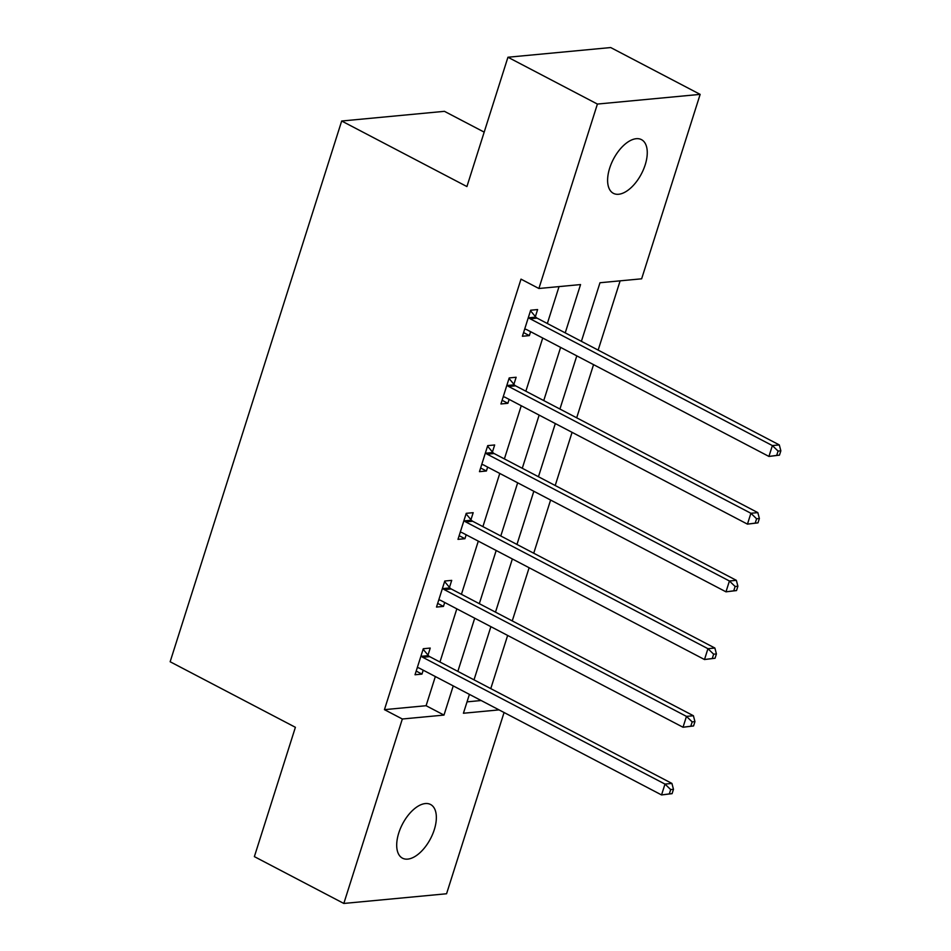 <?xml version="1.0" encoding="UTF-8"?>
<svg xmlns="http://www.w3.org/2000/svg" width="951" height="951" viewBox="0 0 951 951"><rect width="100%" height="100%" fill="white"/><g stroke="black" fill="none" stroke-linecap="round" stroke-linejoin="round"><path stroke-width="1.43" d="M398.754 833.017A30.301 15.81 -62.4 0 1 430.577 804.498A30.301 15.81 -62.4 0 1 434.298 829.664A30.301 15.81 -62.4 0 1 402.487 858.182A30.301 15.81 -62.4 0 1 398.754 833.017M609.662 168.161A30.301 15.81 -62.4 0 1 641.485 139.642A30.301 15.81 -62.4 0 1 645.206 164.808A30.301 15.81 -62.4 0 1 613.383 193.326A30.301 15.81 -62.4 0 1 609.662 168.161M484.19 132.13L444.426 111.326L341.682 121.015L170.146 661.753L295.392 727.301L254.369 856.625L343.822 903.45L402.332 719.004L443.986 715.081L453.235 685.909M341.682 121.015L466.917 186.562L507.941 57.238L610.697 47.55L700.15 94.375L641.64 278.809L599.986 282.744L581.394 341.338M490.775 688.619L507.644 635.446M512.256 620.92L529.125 567.747M533.737 553.209L550.605 500.036M555.206 485.509L572.074 432.336M576.686 417.81L593.555 364.637M598.155 350.111L620.135 280.842M504.066 712.513L446.566 893.762L343.822 903.45M467.036 701.862L481.17 700.518M593.139 304.332L584.889 330.366M571.658 372.031L563.42 398.065M550.189 439.731L541.939 465.764M528.708 507.43L520.47 533.475M507.228 575.129L498.99 601.175M485.759 642.84L477.509 668.874M565.227 332.874L580.55 284.575L538.896 288.498L521.005 279.142L384.442 709.648L426.096 705.713L435.344 676.541M439.956 662.015L456.825 608.842M461.425 594.316L478.294 541.143M482.906 526.616L499.774 473.443M504.387 458.905L521.255 405.732M525.855 391.206L542.724 338.033M547.336 323.506L559.045 286.596M535.389 316.588L537.612 309.562L530.67 310.216L522.408 336.262L529.35 335.608L530.599 331.685M513.909 384.287L516.143 377.262L509.201 377.927L500.939 403.961L507.882 403.307L509.118 399.384M492.44 451.998L494.663 444.973L487.72 445.627L479.459 471.66L486.401 471.007L487.649 467.096M470.959 519.698L473.182 512.672L466.24 513.326L457.99 539.36L464.932 538.706L466.168 534.795M449.478 587.397L451.713 580.372L444.771 581.025L436.509 607.059L443.451 606.405L444.688 602.494M428.009 655.096L430.232 648.071L423.29 648.725L415.028 674.758L421.971 674.104L423.219 670.193M507.941 57.238L597.406 104.063L700.15 94.375M384.442 709.648L402.332 719.004M538.896 288.498L597.406 104.063M457.847 671.382L474.715 618.209M479.316 603.671L496.184 550.498M500.797 535.972L517.665 482.799M522.277 468.272L539.146 415.1M543.746 400.573L560.615 347.4M469.414 694.373L463.422 713.25L499.061 709.886M576.793 355.864L559.925 409.037M555.313 423.564L538.444 476.736M533.832 491.263L516.964 544.436M512.363 558.962L495.495 612.147M490.882 626.673L474.014 679.846M426.096 705.713L443.986 715.081M523.573 332.577L529.35 335.608M502.104 400.288L507.882 403.307M480.624 467.987L486.401 471.007M459.155 535.686L464.932 538.706M437.674 603.386L443.451 606.405M416.205 671.085L421.971 674.104M779.475 455.149L780.854 450.81L778.073 451.071L776.694 455.422L779.475 455.149L768.931 456.432L526.688 329.64A4.731 3.828 -95.4 0 0 525.249 329.248L524.643 329.236M776.694 455.422L768.931 456.432L772.367 445.579L779.309 444.925L537.065 318.133A4.731 3.828 -95.4 0 1 535.829 317.123L530.503 310.751M528.447 317.242L528.887 317.777A4.731 3.828 -95.4 0 0 530.123 318.787L772.367 445.579L778.073 451.071M780.854 450.81L779.309 444.925M757.995 522.86L759.373 518.521L756.592 518.782L755.225 523.121L757.995 522.86L747.45 524.132L505.207 397.34A4.731 3.828 -95.4 0 0 503.768 396.959L503.162 396.936M755.225 523.121L747.45 524.132L750.898 513.278L757.84 512.625L515.585 385.833A4.731 3.828 -95.4 0 1 514.348 384.822L509.035 378.45M506.966 384.941L507.406 385.476A4.731 3.828 -95.4 0 0 508.642 386.486L750.898 513.278L756.592 518.782M759.373 518.521L757.84 512.625M736.526 590.559L737.893 586.22L735.123 586.482L733.744 590.821L736.526 590.559L725.982 591.831L483.726 465.039A4.731 3.828 -95.4 0 0 482.3 464.659L481.693 464.635M733.744 590.821L725.982 591.831L729.417 580.99L736.359 580.336L494.116 453.532A4.731 3.828 -95.4 0 1 492.88 452.521L487.554 446.15M485.497 452.652L485.937 453.175A4.731 3.828 -95.4 0 0 487.174 454.186L729.417 580.99L735.123 586.482M737.893 586.22L736.359 580.336M715.045 658.258L716.424 653.919L713.642 654.181L712.263 658.52L715.045 658.258L704.501 659.53L462.257 532.738A4.731 3.828 -95.4 0 0 460.819 532.358L460.213 532.334M712.263 658.52L704.501 659.53L707.936 648.689L714.879 648.035L472.635 521.243A4.731 3.828 -95.4 0 1 471.399 520.221L466.073 513.849M464.017 520.352L464.457 520.875A4.731 3.828 -95.4 0 0 465.693 521.897L707.936 648.689L713.642 654.181M716.424 653.919L714.879 648.035M693.564 725.958L694.943 721.619L692.173 721.88L690.795 726.219L693.564 725.958L683.02 727.242L440.777 600.438A4.731 3.828 -95.4 0 0 439.338 600.057L438.732 600.033M690.795 726.219L683.02 727.242L686.467 716.388L693.41 715.734L451.166 588.942A4.731 3.828 -95.4 0 1 449.93 587.92L444.604 581.548M442.536 588.051L442.988 588.574A4.731 3.828 -95.4 0 0 444.224 589.596L686.467 716.388L692.173 721.88M694.943 721.619L693.41 715.734M672.095 793.657L673.474 789.318L670.693 789.58L669.314 793.919L672.095 793.657L661.551 794.941L419.308 668.149A4.731 3.828 -95.4 0 0 417.869 667.757L417.263 667.745M669.314 793.919L661.551 794.941L664.987 784.088L671.929 783.434L429.686 656.642A4.731 3.828 -95.4 0 1 428.449 655.631L423.124 649.248M421.067 655.75L421.507 656.285A4.731 3.828 -95.4 0 0 422.743 657.296L664.987 784.088L670.693 789.58M673.474 789.318L671.929 783.434M528.887 317.777L535.829 317.123M530.123 318.787L537.065 318.133M507.406 385.476L514.348 384.822M508.642 386.486L515.585 385.833M485.937 453.175L492.88 452.521M487.174 454.186L494.116 453.532M464.457 520.875L471.399 520.221M465.693 521.897L472.635 521.243M442.988 588.574L449.93 587.92M444.224 589.596L451.166 588.942M421.507 656.285L428.449 655.631M422.743 657.296L429.686 656.642"/></g></svg>
